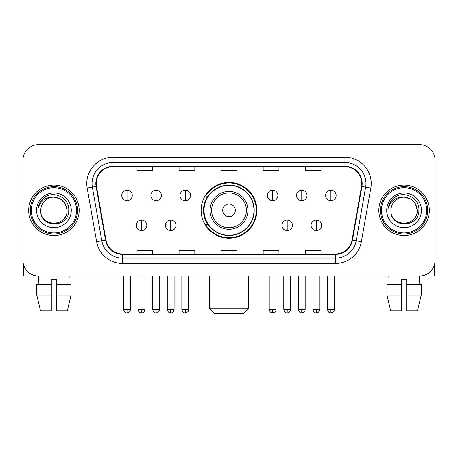 <?xml version="1.0" encoding="UTF-8"?>
<svg xmlns="http://www.w3.org/2000/svg" width="458" height="458" viewBox="0 0 458 458"><rect width="100%" height="100%" fill="white"/><g stroke="black" fill="none" stroke-linecap="round" stroke-linejoin="round"><path stroke-width="0.69" d="M201.136 210.337A27.864 27.864 0 0 0 229 238.2A27.864 27.864 0 0 0 256.864 210.337A27.864 27.864 0 0 0 229 182.467A27.864 27.864 0 0 0 201.136 210.337M207.817 224.529A25.499 25.499 0 0 1 207.817 196.139M22.9 160.386L22.9 260.281A15.772 15.772 0 0 0 38.672 276.054L419.328 276.054A15.772 15.772 0 0 0 435.1 260.281L435.1 160.386A15.772 15.772 0 0 0 419.328 144.613L38.672 144.613A15.772 15.772 0 0 0 22.9 160.386L22.9 260.281M28.682 210.337A25.236 25.236 0 0 0 53.918 235.572A25.236 25.236 0 0 0 79.16 210.337A25.236 25.236 0 0 0 53.918 185.101A25.236 25.236 0 0 0 28.682 210.337A25.236 25.236 0 0 0 53.918 235.572A25.236 25.236 0 0 0 79.16 210.337A25.236 25.236 0 0 0 53.918 185.101A25.236 25.236 0 0 0 28.682 210.337M378.84 210.337A25.236 25.236 0 0 0 404.082 235.572A25.236 25.236 0 0 0 429.318 210.337A25.236 25.236 0 0 0 404.082 185.101A25.236 25.236 0 0 0 378.84 210.337A25.236 25.236 0 0 0 404.082 235.572A25.236 25.236 0 0 0 429.318 210.337A25.236 25.236 0 0 0 404.082 185.101A25.236 25.236 0 0 0 378.84 210.337M96.243 183.521A16.826 16.826 0 0 1 113.069 166.695L344.931 166.695A16.826 16.826 0 0 1 361.499 186.44L352.042 240.072A16.826 16.826 0 0 1 335.474 253.972L122.526 253.972A16.826 16.826 0 0 1 105.958 240.072L96.501 186.44A16.826 16.826 0 0 1 96.243 183.521M95.825 183.521A17.244 17.244 0 0 0 96.088 186.515L105.54 240.147A17.244 17.244 0 0 0 122.526 254.396L335.474 254.396A17.244 17.244 0 0 0 352.46 240.147L361.912 186.515A17.244 17.244 0 0 0 344.931 166.277L113.069 166.277A17.244 17.244 0 0 0 95.825 183.521M87.18 188.083A26.289 26.289 0 0 1 113.069 157.231L344.931 157.231A26.289 26.289 0 0 1 370.82 188.083L361.362 241.715A26.289 26.289 0 0 1 335.474 263.436L122.526 263.436A26.289 26.289 0 0 1 96.638 241.715L87.18 188.083L92.356 187.173A21.028 21.028 0 0 1 113.069 162.493L344.931 162.493A21.028 21.028 0 0 1 365.644 187.173L356.187 240.799A21.028 21.028 0 0 1 335.474 258.18L122.526 258.18A21.028 21.028 0 0 1 101.813 240.799L92.356 187.173A21.028 21.028 0 0 1 92.041 183.521M419.328 144.613L38.672 144.613M38.901 284.47L38.672 276.054L419.328 276.054L419.099 284.47M435.1 260.281L435.1 160.386M352.46 240.147L356.187 240.799L365.644 187.173L370.82 188.083M221.111 166.695L221.111 170.256L236.889 170.256L236.889 166.695M179.055 166.695L179.055 170.256L194.827 170.256L194.827 166.695M136.994 166.695L136.994 170.256L152.766 170.256L152.766 166.695M263.173 166.695L263.173 170.256L278.945 170.256L278.945 166.695M305.234 166.695L305.234 170.256L321.006 170.256L321.006 166.695M236.889 253.972L236.889 250.411L221.111 250.411L221.111 253.972M194.827 253.972L194.827 250.411L179.055 250.411L179.055 253.972M152.766 253.972L152.766 250.411L136.994 250.411L136.994 253.972M278.945 253.972L278.945 250.411L263.173 250.411L263.173 253.972M321.006 253.972L321.006 250.411L305.234 250.411L305.234 253.972M23.427 264.323L23.427 276.054L84.415 276.054M36.772 284.47L36.772 294.986L40.504 310.759L36.772 294.986L36.772 284.47L51.29 284.47L51.29 279.208L56.552 279.208L56.552 284.47L71.07 284.47L71.07 294.986L67.337 310.759L71.07 294.986L56.552 294.986L56.552 284.47M69.169 276.054L68.94 284.47M51.29 284.47L51.29 310.759L40.504 310.759M36.772 294.986L51.29 294.986M67.337 310.759L56.552 310.759L56.552 294.986M76.526 210.337A22.608 22.608 0 0 0 53.918 187.728A22.608 22.608 0 0 0 31.31 210.337A22.608 22.608 0 0 0 53.918 232.945A22.608 22.608 0 0 0 76.526 210.337M77.579 210.337A23.661 23.661 0 0 0 53.918 186.675A23.661 23.661 0 0 0 30.262 210.337A23.661 23.661 0 0 0 53.918 233.992A23.661 23.661 0 0 0 77.579 210.337M40.773 210.337A13.145 13.145 0 0 1 53.918 197.192C61.904 197.971 66.284 202.35 67.063 210.337L65.305 203.764L60.49 198.949L53.918 197.192L60.49 198.949L65.305 203.764L67.063 210.337L65.305 203.764L60.49 198.949L53.918 197.192L60.49 198.949L65.305 203.764L67.063 210.337L65.305 203.764L60.49 198.949L53.918 197.192L60.49 198.949L65.305 203.764L67.063 210.337L65.305 203.764L60.49 198.949L53.918 197.192L60.49 198.949L65.305 203.764L67.063 210.337C67.87 227.294 39.972 227.294 40.773 210.337C39.606 228.576 69.341 228.17 68.723 210.337C69.702 197.816 53.294 189.858 43.842 197.919C40.544 200.678 38.615 204.176 38.043 208.424C40.527 200.593 45.817 196.848 53.918 197.192L60.49 198.949L65.305 203.764L67.063 210.337C67.87 227.294 39.972 227.294 40.773 210.337C39.972 227.294 67.87 227.294 67.063 210.337C67.87 227.294 39.972 227.294 40.773 210.337C39.972 227.294 67.87 227.294 67.063 210.337C67.87 227.294 39.972 227.294 40.773 210.337C39.972 227.294 67.87 227.294 67.063 210.337C67.87 227.294 39.972 227.294 40.773 210.337C39.972 227.294 67.87 227.294 67.063 210.337C67.87 227.294 39.972 227.294 40.773 210.337C39.972 227.294 67.87 227.294 67.063 210.337C67.87 227.294 39.972 227.294 40.773 210.337C39.972 227.294 67.87 227.294 67.063 210.337C67.589 220.538 54.473 227.317 46.47 221.162M36.571 210.337A17.352 17.352 0 0 0 53.918 227.683A17.352 17.352 0 0 0 71.271 210.337A17.352 17.352 0 0 0 53.918 192.984A17.352 17.352 0 0 0 36.571 210.337M43.836 197.925L39.96 202.533M39.72 202.98L40.069 202.344L39.72 202.98M243.461 313.387L214.539 313.387L209.283 308.125L248.717 308.125L243.461 313.387M235.309 210.337A6.309 6.309 0 0 0 229 204.028A6.309 6.309 0 0 0 222.691 210.337A6.309 6.309 0 0 0 229 216.645A6.309 6.309 0 0 0 235.309 210.337M247.927 210.337A18.927 18.927 0 0 0 229 191.41A18.927 18.927 0 0 0 210.073 210.337A18.927 18.927 0 0 0 229 229.263A18.927 18.927 0 0 0 247.927 210.337A18.927 18.927 0 0 1 229 229.263A18.927 18.927 0 0 1 210.073 210.337M253.972 210.337A24.972 24.972 0 0 0 229 185.364A24.972 24.972 0 0 0 204.028 210.337A24.972 24.972 0 0 0 229 235.309A24.972 24.972 0 0 0 253.972 210.337M256.343 210.337A27.343 27.343 0 0 1 205.636 224.529L208.167 224.529A25.207 25.207 0 0 0 245.677 229.24A25.207 25.207 0 0 0 245.677 191.433A25.207 25.207 0 0 0 208.167 196.139L205.636 196.139A27.343 27.343 0 0 1 256.343 210.337M127.003 190.196A5.256 5.256 0 0 0 121.742 195.457A5.256 5.256 0 0 0 127.003 200.713A5.256 5.256 0 0 0 132.259 195.457A5.256 5.256 0 0 0 127.003 190.196L127.003 200.713A5.256 5.256 0 0 0 132.259 195.457A5.256 5.256 0 0 0 127.003 190.196M156.126 190.196A5.256 5.256 0 0 0 150.871 195.457A5.256 5.256 0 0 0 156.126 200.713A5.256 5.256 0 0 0 161.388 195.457A5.256 5.256 0 0 0 156.126 190.196L156.126 200.713A5.256 5.256 0 0 0 161.388 195.457A5.256 5.256 0 0 0 156.126 190.196M185.255 190.196A5.256 5.256 0 0 0 180 195.457A5.256 5.256 0 0 0 185.255 200.713A5.256 5.256 0 0 0 190.517 195.457A5.256 5.256 0 0 0 185.255 190.196L185.255 200.713A5.256 5.256 0 0 0 190.517 195.457A5.256 5.256 0 0 0 185.255 190.196M272.636 190.196A5.256 5.256 0 0 0 267.38 195.457A5.256 5.256 0 0 0 272.636 200.713A5.256 5.256 0 0 0 277.897 195.457A5.256 5.256 0 0 0 272.636 190.196L272.636 200.713A5.256 5.256 0 0 0 277.897 195.457A5.256 5.256 0 0 0 272.636 190.196M301.765 190.196A5.256 5.256 0 0 0 296.509 195.457A5.256 5.256 0 0 0 301.765 200.713A5.256 5.256 0 0 0 307.026 195.457A5.256 5.256 0 0 0 301.765 190.196L301.765 200.713A5.256 5.256 0 0 0 307.026 195.457A5.256 5.256 0 0 0 301.765 190.196M330.894 190.196A5.256 5.256 0 0 0 325.638 195.457A5.256 5.256 0 0 0 330.894 200.713A5.256 5.256 0 0 0 336.149 195.457A5.256 5.256 0 0 0 330.894 190.196L330.894 200.713A5.256 5.256 0 0 0 336.149 195.457A5.256 5.256 0 0 0 330.894 190.196M141.568 220.063A5.256 5.256 0 0 0 136.307 225.319A5.256 5.256 0 0 0 141.568 230.58A5.256 5.256 0 0 0 146.823 225.319A5.256 5.256 0 0 0 141.568 220.063L141.568 230.58A5.256 5.256 0 0 0 146.823 225.319A5.256 5.256 0 0 0 141.568 220.063M170.691 220.063A5.256 5.256 0 0 0 165.435 225.319A5.256 5.256 0 0 0 170.691 230.58A5.256 5.256 0 0 0 175.952 225.319A5.256 5.256 0 0 0 170.691 220.063L170.691 230.58A5.256 5.256 0 0 0 175.952 225.319A5.256 5.256 0 0 0 170.691 220.063M287.2 220.063A5.256 5.256 0 0 0 281.945 225.319A5.256 5.256 0 0 0 287.2 230.58A5.256 5.256 0 0 0 292.462 225.319A5.256 5.256 0 0 0 287.2 220.063L287.2 230.58A5.256 5.256 0 0 0 292.462 225.319A5.256 5.256 0 0 0 287.2 220.063M316.329 220.063A5.256 5.256 0 0 0 311.074 225.319A5.256 5.256 0 0 0 316.329 230.58A5.256 5.256 0 0 0 321.585 225.319A5.256 5.256 0 0 0 316.329 220.063L316.329 230.58A5.256 5.256 0 0 0 321.585 225.319A5.256 5.256 0 0 0 316.329 220.063M434.573 264.323L434.573 276.054L373.585 276.054M401.448 284.47L401.448 294.986L386.93 294.986L390.663 310.759L386.93 294.986L386.93 284.47L401.448 284.47L401.448 279.208L406.71 279.208L406.71 284.47L421.228 284.47L421.228 294.986L417.496 310.759L421.228 294.986L406.71 294.986L406.71 284.47L406.71 310.759L417.496 310.759M401.448 294.986L401.448 310.759L390.663 310.759M388.831 276.054L389.06 284.47M426.69 210.337A22.608 22.608 0 0 0 404.082 187.728A22.608 22.608 0 0 0 381.474 210.337A22.608 22.608 0 0 0 404.082 232.945A22.608 22.608 0 0 0 426.69 210.337M427.738 210.337A23.661 23.661 0 0 0 404.082 186.675A23.661 23.661 0 0 0 380.421 210.337A23.661 23.661 0 0 0 404.082 233.992A23.661 23.661 0 0 0 427.738 210.337M417.227 210.337C416.442 202.35 412.063 197.971 404.082 197.192L410.654 198.949L415.463 203.764L417.227 210.337L415.463 203.764L410.654 198.949L404.082 197.192L410.654 198.949L415.463 203.764L417.227 210.337L415.463 203.764L410.654 198.949L404.082 197.192L410.654 198.949L415.463 203.764L417.227 210.337L415.463 203.764L410.654 198.949L404.082 197.192L410.654 198.949L415.463 203.764L417.227 210.337C418.028 227.294 390.13 227.294 390.937 210.337C389.764 228.576 419.499 228.17 418.887 210.337C419.86 197.816 403.458 189.858 394 197.919C390.703 200.678 388.773 204.176 388.207 208.424C390.685 200.593 395.975 196.848 404.082 197.192L410.654 198.949L415.463 203.764L417.227 210.337C418.028 227.294 390.13 227.294 390.937 210.337C390.13 227.294 418.028 227.294 417.227 210.337C418.028 227.294 390.13 227.294 390.937 210.337C390.13 227.294 418.028 227.294 417.227 210.337C418.028 227.294 390.13 227.294 390.937 210.337C390.13 227.294 418.028 227.294 417.227 210.337C418.028 227.294 390.13 227.294 390.937 210.337C390.13 227.294 418.028 227.294 417.227 210.337C418.028 227.294 390.13 227.294 390.937 210.337C390.13 227.294 418.028 227.294 417.227 210.337C418.028 227.294 390.13 227.294 390.937 210.337A13.145 13.145 0 0 1 404.082 197.192L410.654 198.949L415.463 203.764L417.227 210.337C417.753 220.538 404.632 227.317 396.628 221.162M386.729 210.337A17.352 17.352 0 0 0 404.082 227.683A17.352 17.352 0 0 0 421.429 210.337A17.352 17.352 0 0 0 404.082 192.984A17.352 17.352 0 0 0 386.729 210.337M393.995 197.925L390.119 202.533M389.884 202.98L390.227 202.344L389.884 202.98M344.931 157.231L344.931 166.277M92.356 187.173L96.088 186.515M122.526 263.436L122.526 254.396M335.474 254.396L335.474 263.436M96.638 241.715L105.54 240.147M361.912 186.515L365.644 187.173M113.069 157.231L113.069 166.277M356.187 240.799L361.362 241.715M246.387 210.337A17.387 17.387 0 0 0 229 192.95A17.387 17.387 0 0 0 211.613 210.337A17.387 17.387 0 0 0 229 227.723A17.387 17.387 0 0 0 246.387 210.337M127.003 309.442L123.586 309.442C124.181 311.881 125.32 313.02 127.003 312.86L127.003 309.442L130.421 309.442L130.421 276.054M156.126 309.442L152.709 309.442C153.31 311.881 154.449 313.02 156.126 312.86L156.126 309.442L159.544 309.442L159.544 276.054M185.255 309.442L181.837 309.442C182.433 311.881 183.572 313.02 185.255 312.86L185.255 309.442L188.673 309.442L188.673 276.054M272.636 309.442L269.224 309.442C269.819 311.881 270.959 313.02 272.636 312.86L272.636 309.442L276.054 309.442L276.054 276.054M301.765 309.442L298.347 309.442C298.942 311.881 300.082 313.02 301.765 312.86L301.765 309.442L305.183 309.442L305.183 276.054M330.894 309.442L327.476 309.442C328.071 311.881 329.21 313.02 330.894 312.86L330.894 309.442L334.311 309.442L334.311 276.054M141.568 309.442L138.15 309.442C138.745 311.881 139.885 313.02 141.568 312.86L141.568 309.442L144.98 309.442L144.98 276.054M170.691 309.442L167.273 309.442C167.874 311.881 169.013 313.02 170.691 312.86L170.691 309.442L174.109 309.442L174.109 276.054M287.2 309.442L283.783 309.442C284.384 311.881 285.523 313.02 287.2 312.86L287.2 309.442L290.618 309.442L290.618 276.054M316.329 309.442L312.911 309.442C313.507 311.881 314.646 313.02 316.329 312.86L316.329 309.442L319.747 309.442L319.747 276.054M248.717 276.054L248.717 308.125M209.283 276.054L209.283 308.125M123.586 309.442L123.586 276.054M130.421 309.442C129.935 310.501 131.148 311.703 127.003 312.86M152.709 309.442L152.709 276.054M159.544 309.442C159.063 310.501 160.277 311.703 156.126 312.86M181.837 309.442L181.837 276.054M188.673 309.442C188.192 310.501 189.406 311.703 185.255 312.86M269.224 309.442L269.224 276.054M276.054 309.442C275.573 310.501 276.787 311.703 272.636 312.86M298.347 309.442L298.347 276.054M305.183 309.442C304.702 310.501 305.915 311.703 301.765 312.86M327.476 309.442L327.476 276.054M334.311 309.442C333.83 310.501 335.038 311.703 330.894 312.86M138.15 309.442L138.15 276.054M144.98 309.442C144.385 311.881 143.245 313.02 141.568 312.86M167.273 309.442L167.273 276.054M174.109 309.442C173.513 311.881 172.374 313.02 170.691 312.86M283.783 309.442L283.783 276.054M290.618 309.442C290.023 311.881 288.884 313.02 287.2 312.86M312.911 309.442L312.911 276.054M319.747 309.442C319.152 311.881 318.012 313.02 316.329 312.86"/></g></svg>
